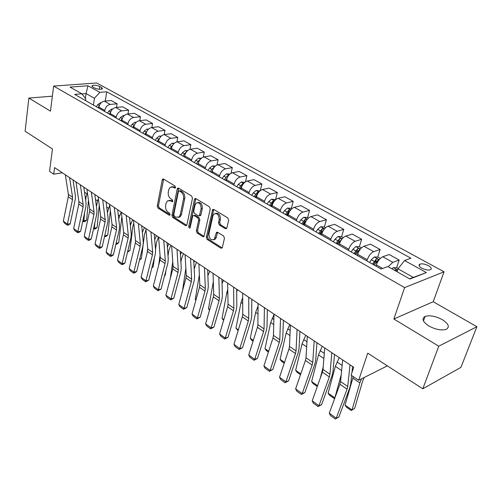 <?xml version="1.0" encoding="UTF-8"?>
<svg xmlns="http://www.w3.org/2000/svg" width="502" height="502" viewBox="0 0 502 502"><rect width="100%" height="100%" fill="white"/><g stroke="black" fill="none" stroke-linecap="round" stroke-linejoin="round"><path stroke-width="0.75" d="M175.531 187.478L174.978 185.978L163.583 179.088L162.704 179.101L162.246 179.917L157.258 205.989L158.023 208.079L169.174 215.195L169.845 215.176L170.115 214.661L169.576 213.181L168.114 212.252C166.118 210.671 165.29 208.418 165.635 205.494L166.062 203.329L167.398 200.875L170.379 200.806L172.512 201.71L172.807 201.17L172.255 199.683L170.78 198.767C168.766 197.198 167.932 194.933 168.283 191.971L168.716 189.775L170.134 187.215L173.083 187.152L174.57 188.055L175.223 188.037L175.531 187.478M442.287 319.642C435.56 316.109 429.837 315.036 425.112 316.417C421.416 318.626 422.678 321.813 428.884 325.986C435.585 329.569 441.34 330.692 446.152 329.356C449.968 327.059 448.675 323.821 442.287 319.642M428.444 265.677C425.056 264.014 422.213 263.5 419.917 264.127C418.298 265.062 418.938 266.424 421.837 268.2C425.219 269.869 428.068 270.396 430.39 269.781C432.034 268.827 431.381 267.459 428.444 265.677M225.329 228.705L226.54 228.586L226.879 227.921L228.667 220.202L227.82 217.937L213.802 209.459L212.679 209.547L206.316 237.208L207.131 239.416L220.824 248.151L222.041 248.038L222.348 247.417L224.469 238.287L223.628 236.04L217.667 232.313L216.494 232.413L214.247 239.335C210.871 240.621 209.096 238.732 208.932 233.681L212.892 215.929L213.896 214.021C217.303 212.823 219.06 214.737 219.179 219.776L218.495 222.769L219.33 225.009L225.329 228.705L226.527 228.404L220.529 224.714L219.33 225.009M52.365 96.164L28.878 98.072L25.1 131.235L52.459 148.956L49.56 171.358L53.701 174.156L54.567 167.599L353.703 367.301L351.118 375.157L358.679 380.265L387.381 365.864M438.773 346.198L476.9 326.714L433.22 301.715L393.857 319.008L438.773 346.198L422.797 388.805L367.734 353.144L358.679 380.265M393.857 319.008L404.618 287.602L53.639 86.08L96.691 82.987L444.05 271.802L404.618 287.602M28.878 98.072L50.476 111.149L53.639 86.08M192.479 198.252L191.67 196.075L178.599 188.168L177.652 188.2L177.212 188.997L171.935 215.333L172.719 217.454L185.495 225.611L186.531 225.561L186.901 224.852L192.479 198.252M195.893 198.629L209.428 206.811L210.256 209.033L203.975 236.605L202.852 236.687L197.154 233.047L196.345 230.864L198.666 220.108L197.857 217.918L194.086 215.571L193.038 215.628L192.649 216.349L190.032 227.996C189.204 228.266 188.771 227.776 188.739 226.521L194.45 199.451L194.864 198.685L195.893 198.629L195.654 199.194L194.45 199.451M476.9 326.714L460.918 367.37L422.797 388.805M92.77 86.997L94.696 88.057C97.834 89.343 100.413 89.613 102.446 88.867L101.705 87.524L99.779 86.469C96.648 85.189 94.069 84.926 92.048 85.673L92.77 86.997M85.591 100.607L85.817 99.019L81.901 93.799L74.672 94.389L381.087 269.016L387.87 266.562L409.927 279.018L426.399 272.573L413.272 277.399L398.042 268.84L397.063 271.758M81.901 93.799L70.035 87.097L87.957 85.773L99.848 92.337L94.426 98.273L93.422 105.069M105.301 101.059L106.725 91.778L99.848 92.337M106.725 91.778L410.925 258.235L404.574 260.525L426.399 272.573M433.22 301.715L444.05 271.802M53.701 174.156L62.355 172.801M85.371 98.417L86.062 93.573L81.983 93.905M94.426 98.273L86.062 93.573L87.957 85.773M396.593 267.779L399.172 260.067L389.194 254.533L382.775 256.748C380.039 258.053 377.887 260.77 376.324 264.887L375.935 266.085M377.692 257.08L380.127 249.513L373.67 251.665C370.928 252.939 368.782 255.631 367.251 259.729L366.874 260.914M380.127 249.513L370.457 244.154L363.969 246.244C361.208 247.492 359.081 250.153 357.575 254.225L357.211 255.411M359.369 246.714L361.666 239.285L355.152 241.311C352.385 242.535 350.264 245.177 348.79 249.23L348.432 250.404M361.666 239.285L352.291 234.095L345.746 236.059C342.973 237.251 340.858 239.868 339.415 243.897L339.063 245.07M341.592 236.687L343.77 229.37L337.2 231.284C334.414 232.451 332.311 235.043 330.893 239.052L330.554 240.22M343.77 229.37L334.677 224.331L328.082 226.182C325.29 227.331 323.2 229.897 321.807 233.882L321.475 235.043M324.336 226.998L326.413 219.757L319.793 221.551C316.994 222.675 314.911 225.216 313.543 229.188L313.217 230.336M326.413 219.757L317.59 214.869L310.945 216.607C308.14 217.705 306.069 220.227 304.727 224.174L304.413 225.323M307.588 217.598L309.571 210.42L302.901 212.114C300.089 213.187 298.031 215.684 296.713 219.612L296.406 220.754M309.571 210.42L301.005 205.676L294.316 207.313C291.499 208.368 289.447 210.846 288.154 214.749L287.859 215.885M291.329 208.468L293.212 201.365L286.51 202.952C283.686 203.981 281.647 206.441 280.38 210.325L280.085 211.455M293.212 201.365L284.898 196.753L278.171 198.296C275.347 199.3 273.314 201.735 272.071 205.6L271.783 206.724M275.535 199.601L277.33 192.561L270.591 194.054C267.761 195.046 265.74 197.455 264.516 201.302L264.234 202.425M277.33 192.561L269.248 188.087L262.496 189.53C259.659 190.496 257.645 192.893 256.447 196.715L256.177 197.826M260.262 190.66L261.9 184.014L255.129 185.414C252.293 186.361 250.285 188.733 249.105 192.536L248.841 193.647M261.9 184.014L254.043 179.66L247.26 181.021C244.424 181.944 242.422 184.297 241.267 188.081L241.01 189.185M245.447 181.812L246.896 175.7L240.1 177.018C237.258 177.921 235.269 180.262 234.133 184.021L233.882 185.125M246.896 175.7L239.259 171.471L232.451 172.744C229.609 173.629 227.632 175.945 226.515 179.691L226.27 180.783M231.014 173.284L232.307 167.618L225.492 168.854C222.643 169.72 220.673 172.023 219.581 175.744L219.336 176.836M232.307 167.618L224.877 163.501L218.05 164.694C215.207 165.547 213.243 167.825 212.17 171.527L211.932 172.613M216.952 165.045L218.113 159.755L211.279 160.91C208.43 161.744 206.479 164.003 205.418 167.693L205.192 168.772M218.113 159.755L210.884 155.745L204.044 156.869C201.195 157.684 199.25 159.925 198.215 163.596L197.989 164.669M203.247 157.082L204.301 152.1L197.455 153.185C194.607 153.982 192.668 156.21 191.645 159.862L191.431 160.929M204.301 152.1L197.261 148.203L190.409 149.251C187.56 150.029 185.633 152.238 184.629 155.871L184.416 156.931M189.9 149.364L190.854 144.651L183.996 145.662C181.147 146.433 179.227 148.623 178.241 152.238L178.034 153.292M190.854 144.651L184.002 140.855L177.137 141.834C174.288 142.581 172.381 144.758 171.408 148.354L171.207 149.401M176.88 141.878L177.758 137.397L170.893 138.339C168.044 139.079 166.143 141.238 165.189 144.814L164.989 145.862M177.758 137.397L171.082 133.695L164.21 134.605C161.362 135.327 159.473 137.473 158.538 141.031L158.343 142.072M164.192 134.611L164.995 130.325L158.124 131.204C155.281 131.913 153.399 134.04 152.476 137.579L152.288 138.621M164.995 130.325L158.494 126.724L151.617 127.571C148.774 128.261 146.898 130.369 145.994 133.896L145.812 134.931M151.824 127.546L152.564 123.436L145.687 124.258C142.844 124.935 140.98 127.031 140.089 130.539L139.907 131.568M152.564 123.436L146.22 119.928L139.349 120.712C136.506 121.377 134.649 123.454 133.77 126.943L133.595 127.972M139.757 120.668L140.441 116.721L133.57 117.481C130.727 118.133 128.876 120.198 128.016 123.668L127.847 124.691M140.441 116.721L134.26 113.295L127.382 114.029C124.546 114.663 122.701 116.715 121.86 120.166L121.691 121.183M127.991 113.96L128.619 110.176L121.748 110.879C118.911 111.507 117.079 113.54 116.244 116.979L116.081 117.989M128.619 110.176L122.588 106.832L115.717 107.51C112.881 108.118 111.055 110.139 110.239 113.559L110.082 114.569M116.508 107.428L117.091 103.788L110.22 104.435C107.39 105.037 105.571 107.039 104.767 110.446L104.611 111.45M117.091 103.788L111.206 100.525L104.341 101.147C101.511 101.737 99.697 103.726 98.907 107.114L98.756 108.112M409.594 278.83L413.272 277.399M358.045 251L358.158 250.636M375.967 262.452L376.406 261.078M399.172 260.067L392.79 262.351L388.165 266.731M398.042 268.84L404.574 260.525M175.487 187.648L174.288 186.92L171.784 186.719M169.036 200.348L171.584 200.562L172.77 201.302M163.671 179.139L158.456 205.738L159.222 207.828L170.096 214.756M178.649 188.2L173.134 215.063L173.912 217.184L186.694 225.329L185.495 225.611M179.383 190.98L178.718 191.005L178.411 191.557L173.755 214.693L174.301 216.186L175.863 217.178L179.032 217.052L180.268 214.724L183.525 198.842C183.901 195.83 183.048 193.534 180.977 191.946L179.383 190.98L180.594 190.741L179.214 190.904M178.53 217.397L180.231 216.782L181.473 214.454L180.268 214.724M180.594 190.741L182.182 191.708C184.259 193.289 185.106 195.585 184.73 198.597L181.473 214.454M202.852 236.687L204.05 236.386L198.346 232.752L197.154 233.047M193.822 215.452L195.284 215.295L199.056 217.642L199.865 219.826L197.543 230.575L198.346 232.752M195.654 199.194L189.932 226.239L190.277 227.557M201.101 208.807C201.02 203.981 199.357 202.074 196.125 203.084L195.033 205.092L193.716 211.317L194.525 213.494L198.303 215.835L199.376 215.772L201.101 208.807L202.306 208.537C202.362 204.138 200.844 202.13 197.75 202.532M199.765 215.684L200.574 215.496L200.957 214.774L199.758 215.051M202.306 208.537L200.957 214.774M215.628 213.356C218.859 212.936 220.447 214.981 220.378 219.487L219.694 222.48L220.529 224.714M213.726 239.749L215.44 239.027L216.324 237.289L215.132 237.597M217.573 232.257L216.324 237.289M213.745 209.428L207.508 236.906L208.324 239.109L222.016 247.831L220.824 248.151M101.065 102.841L100.444 102.784L97.727 104.654L96.346 106.744M83.916 187.999L84.173 187.371M85.698 200.562L85.974 197.38L87.392 192.548M82.981 220.265L83.897 220.911L84.643 212.49M83.972 221.796L83.897 220.911L86.651 220.127L85.07 221.482L83.972 221.796L82.824 220.987M88.452 200.172L86.651 220.127M99.176 105.972L98.034 107.698M69.565 177.614L72.57 197.286L72.483 199.645L67.431 224.105L70.217 223.748L75.287 199.35L75.419 195.818L73.035 179.929M65.329 174.79L68.391 194.412L68.316 196.765L63.334 221.15L67.431 224.105L67.318 225.178L64.451 223.108L63.334 221.15M70.217 223.748L68.429 225.034L67.318 225.178M112.492 109.179L111.67 109.103L108.94 111.011L107.541 113.119M96.409 206.523L97.545 200.9L98.405 198.842M93.736 227.845L94.338 228.272L94.865 222.693M94.382 229.15L94.338 228.272L97.099 227.456L95.487 228.824L94.382 229.15L93.573 228.579M99.245 205.305L97.099 227.456M108.94 111.011L110.666 111.99L109.267 114.105M124.207 115.673L123.172 115.585L120.424 117.518L119.012 119.658M107.403 212.553L109.712 205.224M104.749 235.614L105.276 233.286M105.043 236.674L105.018 235.808L107.786 234.961L106.148 236.335L105.043 236.674L104.585 236.354M110.358 210.545L107.786 234.961M122.494 118.114L120.781 120.668M136.224 122.331L134.963 122.224L132.202 124.195L130.771 126.36M118.71 218.759L121.177 212.07M116.062 243.489L118.729 242.648L117.06 244.028L115.868 244.317M121.879 216.688L118.729 242.648M134.63 124.458L132.591 127.395M115.956 243.934L115.956 244.38M80.333 184.805L83.194 204.584L83.087 206.962L77.854 231.629L80.634 231.24L85.892 206.648L86.055 203.084L83.79 187.108M75.997 181.906L78.914 201.647L78.814 204.019L73.656 228.598L77.854 231.629L77.71 232.696L74.773 230.575L73.656 228.598M80.634 231.24L78.82 232.539L77.71 232.696M91.37 192.172L94.075 212.064L93.949 214.461L88.515 239.328L91.301 238.921L96.754 214.116L96.942 210.533L94.803 194.462M86.921 189.204L89.689 209.052L89.576 211.442L84.223 236.229L88.515 239.328L88.346 240.389L85.34 238.218L84.223 236.229M91.301 238.921L89.463 240.226L88.346 240.389M102.684 199.721L105.219 219.732L105.075 222.141L99.446 247.222L102.232 246.777L107.88 221.771L108.099 218.157L106.098 202.005M98.122 196.677L100.726 216.644L100.595 219.048L95.041 244.041L99.446 247.222L99.245 248.27L96.164 246.049L95.041 244.041M102.232 246.777L100.356 248.095L99.245 248.27M148.561 129.152L147.055 129.033L144.281 131.041L142.838 133.237M130.357 225.429L132.647 219.725M127.728 251.238L129.936 250.517L127.508 252.148M133.764 223.264L132.823 226.358L129.936 250.517M147.086 131.009L144.695 134.298M114.28 207.464L116.64 227.582L116.477 230.01L110.635 255.305L113.427 254.834L119.281 229.615L119.532 225.975L117.675 209.729M109.605 204.345L112.04 224.419L111.883 226.841L106.129 252.048L110.635 255.305L110.409 256.346L107.252 254.068L106.129 252.048M113.427 254.834L111.526 256.158L110.409 256.346M161.217 136.155L159.467 136.017L156.674 138.063L155.212 140.284M142.348 232.42L144.4 227.575M139.7 259.157L141.413 258.574L139.481 260.049M145.988 229.966L144.52 234.246L143.283 243.916M143.145 245.007L141.413 258.574M159.856 137.78L157.12 141.376M174.219 143.34L172.199 143.183L169.394 145.273L167.906 147.525M147.218 252.537L147.707 248.81M154.685 239.674L156.455 235.62M151.993 267.252L153.179 266.838L151.824 267.917M158.469 236.969L156.505 242.328L155.52 249.588M154.428 257.608L153.179 266.838M172.964 144.771L169.871 148.642M171.031 149.307L171.307 148.893M187.572 150.713L185.263 150.544L182.452 152.671L180.946 154.955M158.663 265.213L160.05 255.261M167.373 247.135L168.81 243.872M164.618 275.523L165.233 275.303L164.53 275.855M170.812 245.202L168.797 250.623L168.019 255.995M165.93 270.49L165.233 275.303M186.393 152.006L184.466 153.813L182.96 156.103M184.115 156.762L184.604 156.022M184.234 156.825L184.529 156.379M201.296 158.287L198.685 158.099L195.855 160.27L194.337 162.585M170.285 278.459L172.757 261.749M180.425 254.734L181.492 252.337M183.468 253.654L181.404 259.126L180.896 262.433M200.154 159.492L197.926 161.443L196.401 163.765M197.543 164.418L198.277 163.301M197.713 164.512L198.165 163.821M215.402 166.062L212.478 165.867L209.629 168.082L208.092 170.423M182.546 290.595L185.853 268.263M193.854 262.464L194.5 261.021M196.458 262.326L194.167 268.89M214.235 167.273L211.756 169.287L210.212 171.634M211.348 172.28L212.396 170.686M211.562 172.399L212.189 171.446M126.178 215.408L128.355 235.639L128.167 238.08L122.111 263.588L124.898 263.086L130.972 237.653L131.254 233.988L129.541 217.655M121.384 212.208L123.636 232.388L123.454 234.829L117.487 260.249L122.111 263.588L121.848 264.623L118.616 262.289L117.487 260.249M124.898 263.086L122.965 264.422L121.848 264.623M138.383 223.553L140.365 243.897L140.158 246.356L133.871 272.078L136.657 271.544L142.957 245.898L143.277 242.209L141.721 225.787M133.463 220.271L135.521 240.565L135.327 243.024L129.133 268.658L133.871 272.078L133.576 273.107L130.263 270.71L129.133 268.658M136.657 271.544L134.693 272.893L133.576 273.107M150.907 231.918L152.683 252.368L152.451 254.847L145.931 280.787L148.718 280.216L155.256 254.351L155.607 250.636L154.221 234.127M145.862 228.548L147.72 248.948L147.5 251.427L141.068 277.28L145.931 280.787L145.605 281.81L142.204 279.35L141.068 277.28M148.718 280.216L145.605 281.81M163.771 240.508L165.334 261.059L165.076 263.556L158.306 289.717L161.086 289.114L167.869 263.029L168.258 259.289L167.047 242.692M158.588 237.044L160.232 257.557L159.987 260.049L153.317 286.121L158.306 289.717L157.942 290.733L154.453 288.211L153.317 286.121M161.086 289.114L157.942 290.733M176.98 249.325L178.31 269.982L178.028 272.498L171 298.885L173.774 298.244L180.82 271.933L181.247 268.168L180.224 251.489M171.653 245.767L173.077 266.386L172.807 268.896L165.88 295.189L171 298.885L170.598 299.889L167.022 297.297L165.88 295.189M173.774 298.244L170.598 299.889M229.91 174.056L226.647 173.843L223.785 176.102L222.223 178.48M195.862 300.29L195.259 299.443L199.363 274.782M207.684 270.314L207.859 269.938M209.786 271.224L207.878 275.68M228.686 175.298L227.946 175.418L225.975 177.344L224.407 179.722M225.53 180.362L227.029 178.084M225.793 180.513L226.628 179.239M195.259 299.443L195.962 299.939M190.553 258.386L191.638 279.15L191.331 281.678L184.033 308.297L186.8 307.613L194.111 281.076L194.588 277.286L193.759 260.525M185.081 254.734L186.267 275.454L185.966 277.976L178.775 304.501L184.033 308.297L183.588 309.282L179.917 306.628L178.775 304.501M186.8 307.613L183.588 309.282M244.763 182.326L241.211 182.044L238.343 184.353L236.756 186.763M209.529 310.261L208.474 308.761L213.331 281.766M223.472 280.361L222.06 283.448M243.533 183.581L242.573 183.669L239.002 188.043M240.107 188.67L242.058 185.853L242.573 183.669M240.427 188.852L241.531 187.171M208.474 308.761L209.71 309.634M204.502 267.698L205.331 288.562L204.992 291.116L197.411 317.961L200.179 317.239L207.772 290.47L208.286 286.655L207.665 269.806M198.88 263.939L199.809 284.766L199.482 287.307L192.021 314.064L197.411 317.961L196.928 318.933L193.157 316.21L192.021 314.064M200.179 317.239L196.928 318.933M259.998 190.879L256.189 190.478L253.309 192.831L251.703 195.278M223.61 320.401L222.035 318.324L226.797 292.773L227.77 289.547M237.534 289.748L236.687 291.568M258.787 192.115L257.62 192.153L254.012 196.596M255.104 197.217L257.08 194.356L257.62 192.153M255.474 197.43L256.949 195.19M222.035 318.324L223.842 319.605M218.847 277.273L219.405 298.238L219.035 300.805L211.16 327.888L213.915 327.122L221.802 300.121L222.361 296.28L221.959 279.35M213.061 273.408L213.733 294.335L213.369 296.895L205.619 323.884L211.16 327.888L210.633 328.848L206.761 326.043L205.619 323.884M213.915 327.122L210.633 328.848M275.673 199.683L271.601 199.156L268.708 201.559L267.083 204.044M238.124 330.655L235.965 328.151L241.035 302.417L242.679 297.749M251.979 299.393L251.791 299.788M274.475 200.919L273.101 200.882L269.461 205.4M270.534 206.008L272.53 203.109L273.101 200.882M270.967 206.259L272.944 203.279M235.965 328.151L238.368 329.845M233.599 287.125L233.869 308.184L233.468 310.769L225.285 338.084L228.033 337.275L236.222 310.041L236.837 306.17L236.668 289.171M227.651 283.147L228.033 304.174L227.644 306.753L219.587 333.974L225.285 338.084L224.714 339.032L220.729 336.152L219.587 333.974M228.033 337.275L224.714 339.032M291.819 208.744L290.972 208.267L287.47 208.085L284.565 210.545L282.908 213.068M253.058 341.197L251.615 340.18L250.272 338.241L255.669 312.326L258.078 306.088M290.608 210.005L289.033 209.867L285.356 214.461M286.416 215.063L288.443 212.114L289.033 209.867M286.912 215.345L289.434 211.706M250.272 338.241L253.315 340.381M248.785 297.259L248.747 318.412L248.314 321.016L239.812 348.57L242.541 347.717L251.056 320.245L251.715 316.348L251.797 299.267M242.661 293.168L242.748 314.29L242.328 316.881L233.951 344.341L239.812 348.57L239.184 349.499L235.093 346.537L233.951 344.341M242.541 347.717L239.184 349.499M308.448 218.081L307.331 217.454L303.804 217.284L300.886 219.801L299.211 222.355M268.419 352.046L266.324 350.565L264.981 348.614L270.71 322.516L274.004 314.509M307.205 219.399L305.448 219.117L301.733 223.792M302.769 224.381L304.821 221.388L305.448 219.117M303.327 224.701L306.402 220.51M264.981 348.614L268.683 351.224M264.416 307.695L264.058 328.935L263.581 331.558L254.74 359.35L257.463 358.447L266.311 330.736L267.026 326.815L267.365 309.665M258.11 303.484L257.884 324.694L257.426 327.304L248.716 355.002L254.74 359.35L254.068 360.267L249.858 357.223L248.716 355.002M257.463 358.447L254.068 360.267M325.591 227.701L324.185 226.917L320.627 226.76L317.703 229.332L316.003 231.924M284.232 363.21L281.44 361.239L280.097 359.275L286.184 332.995L289.723 324.587M324.267 229.138L322.353 228.655L318.601 233.405M319.617 233.988L321.694 230.945L322.353 228.655M320.251 234.346L323.859 229.678M280.097 359.275L284.508 362.381M343.261 237.622L341.555 236.668L337.971 236.524L335.035 239.153L333.315 241.788M300.51 374.705L296.983 372.214L295.647 370.238L302.104 343.782L305.743 335.286M337.689 244.286L341.573 239.366C341.749 238.557 341.153 238.262 339.779 238.475L335.989 243.319M336.986 243.884L339.088 240.797L339.779 238.475M295.647 370.238L300.798 373.871M361.49 247.856L359.463 246.72L355.855 246.589L352.912 249.287L351.162 251.96M317.283 386.553L312.978 383.509L311.642 381.52L318.494 354.883L322.24 346.292M320.251 378.207L323.219 366.893M355.673 254.533L359.576 249.544C359.771 248.703 359.162 248.39 357.75 248.609L353.923 253.535M354.889 254.087L357.029 250.95L357.75 248.609M311.642 381.52L317.584 385.712M380.303 258.417L377.937 257.087L374.297 256.974L371.348 259.735L369.572 262.458M334.828 398.048L334.144 398.456L329.444 395.137L328.107 393.129L335.374 366.316L339.226 357.637M328.107 393.129L334.834 397.873L341.222 374.749M334.144 398.456L334.909 397.822M374.228 265.112L378.15 260.042C378.357 259.164 377.736 258.837 376.287 259.063L372.421 264.083M373.362 264.617L375.527 261.423L376.287 259.063M398.293 268.52L397 267.792L393.336 267.698L391.792 268.777M345.062 405.089L351.99 409.971L354.669 408.321L351.237 410.523L346.399 407.109L345.062 405.089L353.251 376.6M351.237 410.523L351.99 409.971L359.865 382.907L361.465 378.866M364.22 377.485L362.576 381.319L354.669 408.321M397.515 270.409L395.425 269.85L394.741 270.44M396.611 271.5L397.327 270.885M280.511 318.437L279.809 339.772L279.3 342.408L270.107 370.445L272.812 369.491L282.011 341.536L282.783 337.589L283.398 320.364M274.017 314.101L273.452 335.399L272.962 338.028L263.908 365.971L270.107 370.445L269.379 371.342L265.05 368.211L263.908 365.971M272.812 369.491L269.379 371.342M297.096 329.513L296.036 350.923L295.483 353.577L285.92 381.865L288.606 380.849L298.182 352.655L299.01 348.677L299.914 331.395M290.401 325.039L289.485 346.424L288.957 349.072L279.539 377.259L285.92 381.865L285.136 382.737L280.674 379.512L279.539 377.259M288.606 380.849L285.136 382.737M314.189 340.927L312.746 362.413L312.156 365.086L302.198 393.618L304.871 392.551L314.829 364.101L315.72 360.103L316.938 342.759M307.293 336.315L306 357.775L305.429 360.442L295.628 388.874L302.198 393.618L301.357 394.472L296.764 391.152L295.628 388.874M304.871 392.551L301.357 394.472M331.822 352.693L329.971 374.254L329.337 376.946L318.971 405.729L321.619 404.599L331.985 375.904L332.945 371.882L334.489 354.475M324.706 347.942L323.018 369.478L322.403 372.158L312.206 400.841L318.971 405.729L318.061 406.557L313.336 403.137L312.206 400.841M321.619 404.599L318.061 406.557M350.013 364.841L347.729 386.465L347.051 389.169L336.258 418.21L338.881 417.011L349.674 388.065L350.697 384.017L351.626 375.496M351.927 372.697L352.592 366.56M342.671 359.934L340.563 381.539L339.898 384.237L329.281 413.171L336.258 418.21L335.28 419.013L330.41 415.487L329.281 413.171M338.881 417.011L335.28 419.013M382.612 268.463L376.324 264.887M367.251 259.729L357.575 254.225M348.79 249.23L339.415 243.897M330.893 239.052L321.807 233.882M313.543 229.188L304.727 224.174M296.713 219.612L288.154 214.749M280.38 210.325L272.071 205.6M264.516 201.302L256.447 196.715M249.105 192.536L241.267 188.081M234.133 184.021L226.515 179.691M219.581 175.744L212.17 171.527M205.418 167.693L198.215 163.596M191.645 159.862L184.629 155.871M178.241 152.238L171.408 148.354M165.189 144.814L158.538 141.031M152.476 137.579L145.994 133.896M140.089 130.539L133.77 126.943M128.016 123.668L121.86 120.166M116.244 116.979L110.239 113.559M104.767 110.446L98.907 107.114M110.22 104.435L104.341 101.147M121.748 110.879L115.717 107.51M133.57 117.481L127.382 114.029M145.687 124.258L139.349 120.712M158.124 131.204L151.617 127.571M170.893 138.339L164.21 134.605M183.996 145.662L177.137 141.834M197.455 153.185L190.409 149.251M211.279 160.91L204.044 156.869M225.492 168.854L218.05 164.694M240.1 177.018L232.451 172.744M255.129 185.414L247.26 181.021M270.591 194.054L262.496 189.53M286.51 202.952L278.171 198.296M302.901 212.114L294.316 207.313M319.793 221.551L310.945 216.607M337.2 231.284L328.082 226.182M355.152 241.311L345.746 236.059M373.67 251.665L363.969 246.244M392.79 262.351L382.775 256.748M99.358 89.274L99.779 86.469M101.448 89.224L101.705 87.524M174.288 186.92L173.083 187.152M172.65 201.559L171.853 201.722M171.584 200.562L170.379 200.806M169.983 215.013L169.174 215.195M159.222 207.828L158.023 208.079M158.456 205.738L157.258 205.989M163.457 179.697L162.246 179.917M175.355 187.905L174.57 188.055M173.912 217.184L172.719 217.454M173.134 215.063L171.935 215.333M178.423 188.765L177.212 188.997M184.73 198.597L183.525 198.842M182.182 191.708L180.977 191.946M197.543 230.575L196.345 230.864M199.865 219.826L198.666 220.108M199.056 217.642L197.857 217.918M195.284 215.295L194.086 215.571M189.932 226.239L188.739 226.521M219.694 222.48L218.495 222.769M220.378 219.487L219.179 219.776M217.353 232.777L216.155 233.079M208.324 239.109L207.131 239.416M207.508 236.906L206.316 237.208M213.501 209.999L212.296 210.269M100.902 103.01L100.519 102.791M99.321 105.558L97.727 104.654M85.164 196.828L85.974 197.38M84.499 192.128L86.896 193.741M72.57 197.286L68.391 194.412M72.483 199.645L68.316 196.765M112.272 109.405L111.745 109.11M96.108 204.239L96.597 204.571M95.474 199.507L97.545 200.9M123.919 115.968L123.247 115.592M122.199 118.522L120.424 117.518M106.725 207.075L108.445 208.236M135.873 122.695L135.044 122.231M134.021 125.224L132.202 124.195M118.259 214.831L119.614 215.747M83.194 204.584L78.914 201.647M83.087 206.962L78.814 204.019M94.075 212.064L89.689 209.052M93.949 214.461L89.576 211.442M105.219 219.732L100.726 216.644M105.075 222.141L100.595 219.048M148.128 129.598L147.136 129.039M146.145 132.095L144.281 131.041M130.081 222.788L131.053 223.44M116.64 227.582L112.04 224.419M116.477 230.01L111.883 226.841M160.709 136.676L159.548 136.023M158.588 139.148L156.674 138.063M142.21 230.945L142.775 231.328M173.617 143.948L172.28 143.189M171.358 146.383L169.394 145.273M186.876 151.409L185.351 150.55M184.466 153.813L182.452 152.671M200.499 159.078L198.773 158.105M197.926 161.443L195.855 160.27M199.783 159.994L199.871 159.592M214.498 166.959L212.559 165.867M211.756 169.287L209.629 168.082M213.526 168.264L213.714 167.398M128.355 235.639L123.636 232.388M128.167 238.08L123.454 234.829M140.365 243.897L135.521 240.565M140.158 246.356L135.327 243.024M152.683 252.368L147.72 248.948M152.451 254.847L147.5 251.427M165.334 261.059L160.232 257.557M165.076 263.556L159.987 260.049M178.31 269.982L173.077 266.386M178.028 272.498L172.807 268.896M228.887 175.06L226.728 173.849M225.975 177.344L223.785 176.102M227.613 176.873L227.946 175.418M191.638 279.15L186.267 275.454M191.331 281.678L185.966 277.976M243.69 183.393L241.299 182.05M240.59 185.627L238.343 184.353M212.942 283.385L213.388 283.686M205.331 288.562L199.809 284.766M204.992 291.116L199.482 287.307M258.913 191.965L256.277 190.484M255.625 194.142L253.309 192.831M226.797 292.773L227.839 293.475M219.405 298.238L213.733 294.335M219.035 300.805L213.369 296.895M274.581 200.787L271.689 199.162M271.093 202.908L268.708 201.559M241.035 302.417L242.704 303.547M233.869 308.184L228.033 304.174M233.468 310.769L227.644 306.753M290.721 209.874L287.558 208.092M287.012 211.938L284.565 210.545M255.669 312.326L257.997 313.901M257.08 308.209L258.047 308.862M248.747 318.412L242.748 314.29M248.314 321.016L242.328 316.881M307.343 219.23L303.892 217.284M303.409 221.231L300.886 219.801M305.392 222.355L305.009 222.135M270.71 322.516L273.741 324.568M272.172 318.362L273.872 319.504M264.058 328.935L257.884 324.694M263.581 331.558L257.426 327.304M324.474 228.874L320.722 226.76M320.307 230.807L317.703 229.332M322.491 232.043L321.951 231.736M286.184 332.995L289.955 335.549M287.696 328.804L290.169 330.467M342.138 238.82L338.059 236.524M337.721 240.671L335.035 239.153M340.124 242.039L339.421 241.638M302.104 343.782L306.659 346.863M303.666 339.547L306.96 341.768M360.361 249.08L355.943 246.595M355.673 250.849L352.912 249.287M358.315 252.349L357.43 251.847M318.494 354.883L323.878 358.528M320.113 350.609L324.279 353.414M379.167 259.666L374.392 256.98M374.203 261.354L371.348 259.735M377.084 262.985L376.011 262.377M335.374 366.316L341.63 370.558M337.049 362.005L342.132 365.425M397.634 270.063L393.43 267.698M352.762 378.094L359.865 382.907M395.149 270.672L395.425 269.85M279.809 339.772L273.452 335.399M279.3 342.408L272.962 338.028M296.036 350.923L289.485 346.424M295.483 353.577L288.957 349.072M312.746 362.413L306 357.775M312.156 365.086L305.429 360.442M329.971 374.254L323.018 369.478M329.337 376.946L322.403 372.158M347.729 386.465L340.563 381.539M347.051 389.169L339.898 384.237M423.475 320.973L425.112 316.417M419.258 266.029L419.917 264.127M91.954 86.338L92.048 85.673M163.345 178.982L162.704 179.101M178.361 188.062L177.652 188.2M180.231 216.782L179.032 217.052M200.574 215.496L199.376 215.772M195.654 198.522L194.864 198.685M215.44 239.027L214.247 239.335M217.397 232.188L216.494 232.413M213.557 209.347L212.679 209.547"/></g></svg>

